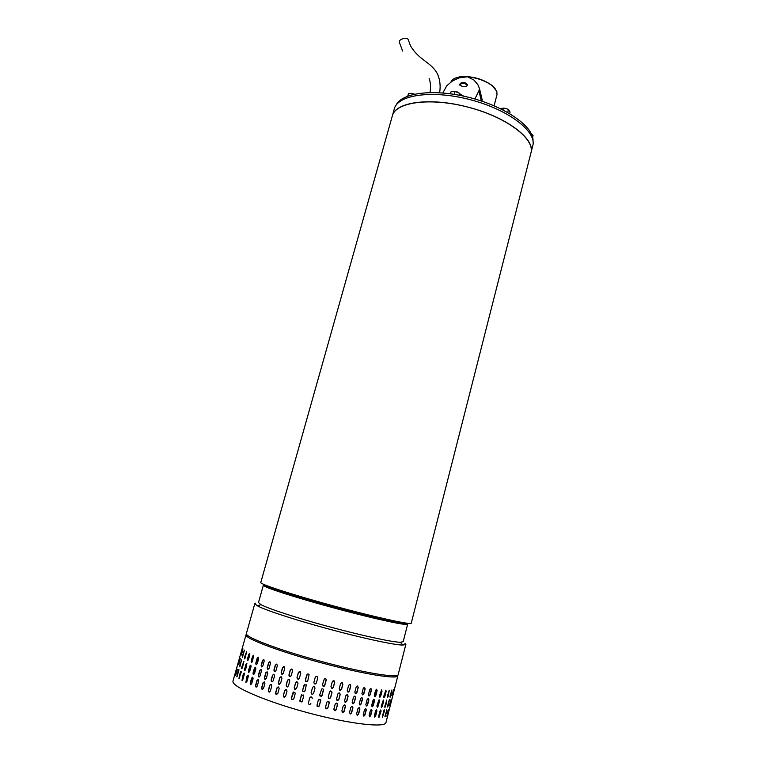 <?xml version="1.0" encoding="UTF-8"?>
<svg xmlns="http://www.w3.org/2000/svg" width="766" height="766" viewBox="0 0 766 766"><rect width="100%" height="100%" fill="white"/><g stroke="black" fill="none" stroke-linecap="round" stroke-linejoin="round"><path stroke-width="1.15" d="M402.648 51.035L399.364 42.369C397.994 39.669 406.171 36.739 408.048 39.267L408.412 40.148M394.241 109.098L394.375 108.648C398.004 94.524 433.451 89.66 471.473 100.02C509.553 110.199 537.225 132.087 532.705 145.971L531.01 152.626M392.259 116.154L392.384 115.714C395.945 101.801 431.382 97.158 469.462 107.527C507.59 117.725 535.357 139.422 530.895 153.085C535.999 139.307 506.374 116.643 467.25 106.943C429.927 97.081 395.447 102.022 392.384 115.714L392.259 116.154M260.785 582.457L260.775 582.514C259.444 584.027 292.535 594.818 333.296 605.849C375.828 617.434 412.481 625.401 411.265 623.122L530.895 153.085M264.356 586.067L264.71 584.803C263.456 586.287 294.738 596.513 333.124 606.902C372.793 617.712 407.282 625.2 406.698 623.17L407.675 624.108C408.795 626.358 373.607 618.775 332.884 607.677C293.857 597.116 262.106 586.699 263.38 585.176L264.701 584.841M258.496 602.555L260.967 604.661C268.244 608.635 296.346 617.836 327.867 626.387C360.987 635.435 392.23 642.195 400.34 642.272L403.184 641.688L407.675 624.108M404.917 643.287L405.846 644.426L402.926 645.077C394.538 645.077 361.878 638.068 327.187 628.599C294.182 619.646 264.835 609.975 257.338 605.801L254.81 603.675L255.653 603.148M246.422 633.396L246.393 633.511C244.536 636.852 277.426 649.539 318.57 660.694C361.466 672.5 398.942 678.676 398.196 674.473L405.827 644.512M494.08 105.775L497 94.678L496.808 91.432L492.576 86.041C487.052 81.684 479.861 78.745 470.994 77.222L468.103 76.868M463.918 76.677L459.255 77.05C454.899 77.797 452.16 79.329 451.059 81.636M455.119 78.18L459.724 76.82C471.722 75.786 482.58 78.707 492.289 85.61L495.363 88.885M533.069 141.624L532.945 138.751C531.154 124.504 502.506 105.497 467.825 97.11C433.163 88.588 401.633 92.83 396.108 105.162M474.863 98.977L478.932 90.867L479.449 88.425L477.85 84.662L473.905 80.028L467.509 76.763L459.485 77.797L452.706 80.765L446.722 85.821L442.853 92.954M464.656 82.441L467.49 84.767C466.973 86.319 465.307 86.96 462.511 86.702L459.686 84.605C460.203 83.025 461.86 82.297 464.656 82.441M460.088 94.026L463.727 96.162M467.413 85.112L464.636 83.398C462.157 83.178 460.529 83.743 459.753 85.103M482.235 101.284L481.498 96.995M500.686 108.782L503.425 108.111L502.956 109.911M509.677 113.607L510.079 112.056L508.452 109.567L506.029 108.475L508.452 109.567L507.695 112.458M503.425 108.111L506.029 108.475M318.34 700.067L318.991 699.224L320.801 700.689L318.742 706.712L316.971 705.218L318.34 700.067M329.275 702.767L327.905 707.908L326.862 708.923L325.493 707.334L326.852 702.192L327.867 701.196L329.275 702.767L328.92 701.465M337.528 704.653L336.169 709.785L335.001 710.838L333.823 709.268L335.182 704.136L336.331 703.092L337.528 704.653L337.03 703.255M345.447 706.338L344.106 711.451L342.9 712.533L341.866 711.001L343.216 705.879L344.403 704.806L345.447 706.338L344.892 704.902M352.944 707.784L351.613 712.887L350.426 713.989L349.507 712.495L350.838 707.391L352.025 706.3L352.944 707.784L352.37 706.357M359.915 708.99L358.603 714.065L357.454 715.195L356.65 713.749L357.971 708.665L359.12 707.554L359.915 708.99L359.359 707.573M366.292 709.929L364.98 714.984L363.898 716.143L363.218 714.745L364.52 709.689L365.612 708.54L366.292 709.929L365.755 708.55M371.979 710.609L370.687 715.635L369.681 716.823L369.116 715.482L370.418 710.446L371.424 709.268L371.979 710.609L371.5 709.268M376.929 711.02L375.646 716.009L374.737 717.225L374.296 715.932L375.589 710.925L376.508 709.728L376.929 711.02L376.518 709.728M381.095 711.154L379.017 717.359L378.71 716.114L379.984 711.145L380.807 709.919L381.095 711.154L380.759 709.929M384.446 711.02L382.483 717.215L383.565 711.087L384.283 709.833L384.446 711.02L384.187 709.89M386.945 710.628L385.106 716.813L386.744 709.689M388.592 709.986L386.878 716.162L388.285 709.9M389.377 709.115L387.788 715.272L389.32 709.096M237.336 669.455L235.488 675.277L237.336 669.455M238.791 670.93L236.799 676.761L238.283 670.48L238.896 669.513L238.791 670.93M241.108 672.615L238.963 678.456L240.352 672.108L241.108 671.169L241.108 672.615M244.277 674.492L242.899 679.432L241.989 680.352L243.282 673.936L244.172 673.017L244.277 674.492M248.28 676.55L246.891 681.52L245.857 682.42L247.054 675.938L248.079 675.047L248.28 676.55M253.086 678.753L251.688 683.76L250.52 684.632L250.233 683.1L251.621 678.102L252.78 677.23L253.086 678.753M258.64 681.089L257.232 686.125L255.94 686.987L255.566 685.436L256.964 680.409L258.257 679.547L258.64 681.089M264.883 683.521L263.485 688.586L262.058 689.429L261.618 687.878L263.025 682.812L264.442 681.979L264.883 683.521M271.748 686.03L270.35 691.123L268.809 691.947L268.32 690.386L269.718 685.302L271.26 684.488L271.748 686.03M279.159 688.577L277.761 693.68L276.095 694.484L275.578 692.943L276.986 687.839L278.652 687.054L279.159 688.577M287.011 691.123L285.622 696.246L283.813 697.012L283.324 695.518L284.722 690.396L286.532 689.639L287.011 691.123M295.216 693.642L293.828 698.784L291.846 699.463L291.444 698.056L292.832 692.924L294.833 692.263L295.216 693.642M303.662 696.102L302.273 701.244L300.004 701.666L301.22 695.404L303.508 695.03L303.662 696.102M308.372 702.977C308.813 704.787 309.646 704.979 310.852 703.561L310.843 703.609C309.608 705.036 308.784 704.835 308.363 702.987L309.761 697.797C311.015 696.371 311.839 696.591 312.231 698.448L312.25 698.353M319.719 694.925L321.682 688.988C322.926 688.605 323.549 689.084 323.539 690.425L321.538 696.39L319.719 694.925M328.221 697.05L329.581 691.928L330.548 690.942L331.984 692.512L330.634 697.635L329.629 698.63L328.221 697.05M336.533 699.004L337.883 693.891L339.003 692.857L340.219 694.417L338.869 699.53L337.739 700.574L336.533 699.004M344.556 700.756L345.897 695.652L347.065 694.599L348.128 696.122L346.787 701.225L345.61 702.288L344.556 700.756M352.168 702.298L353.499 697.204L354.668 696.122L355.596 697.606L354.275 702.69L353.107 703.782L352.168 702.298M359.292 703.59L360.614 698.515L361.744 697.414L362.548 698.851L361.236 703.916L360.106 705.036L359.292 703.59M365.832 704.634L367.134 699.588L368.207 698.458L368.896 699.846L367.594 704.883L366.521 706.032L365.832 704.634M371.711 705.419L373.004 700.392L374 699.234L374.555 700.584L373.272 705.591L372.276 706.759L371.711 705.419M376.872 705.926L379.055 699.751L379.486 701.043L378.213 706.032L377.312 707.229L376.872 705.926M381.257 706.175L383.335 700.009L383.632 701.244L382.368 706.195L381.564 707.42L381.257 706.175M384.829 706.156L386.792 699.99L385.7 706.099L385.001 707.353L384.829 706.156M387.558 705.869L389.406 699.722L388.19 705.745L387.606 707.018L387.558 705.869M389.444 705.342L391.158 699.205L389.444 705.342M390.469 704.567L392.068 698.439L390.469 704.567M238.437 664.256L240.265 658.454L238.705 664.61M239.653 665.635L241.625 659.813L239.815 666.889M241.73 667.224L243.856 661.393L242.487 667.713L241.721 668.651L241.73 667.224L241.999 668.641M244.66 669.005L246.039 664.093L246.939 663.174L245.666 669.561L244.756 670.48L244.66 669.005L245.053 670.518M248.433 670.978L249.821 666.027L250.855 665.137L251.056 666.621L249.668 671.581L248.624 672.471L248.433 670.978L248.624 672.471M253.019 673.113L254.408 668.134L255.576 667.253L255.863 668.766L254.475 673.754L253.297 674.626L253.019 673.113L253.661 674.712M258.362 675.382L259.76 670.374L261.053 669.513L261.426 671.035L260.028 676.062L258.726 676.914L258.362 675.382L259.128 677.02M264.414 677.766L265.812 672.73L267.238 671.897L267.679 673.419L266.281 678.465L264.845 679.308L264.414 677.766L265.304 679.423M271.116 680.237L272.514 675.172L274.065 674.358L274.544 675.88L273.146 680.955L271.595 681.769L271.116 680.237L272.121 681.912M278.374 682.745L279.772 677.661L281.457 676.876L281.945 678.389L280.557 683.473L278.872 684.268L278.374 682.745L279.523 684.431M286.111 685.283L287.509 680.179L289.337 679.442L289.797 680.897L288.409 686.01L286.58 686.757L286.111 685.283L287.413 686.958M294.221 687.801L295.609 682.688L297.639 682.056L297.993 683.396L296.605 688.519L294.594 689.17L294.221 687.801L294.69 689.141L295.762 689.429M302.599 690.271L303.987 685.139L306.304 684.814L305.04 690.961L302.742 691.334L302.599 690.271L302.8 691.296L304.571 691.679M311.14 692.655L312.518 687.523C313.773 686.106 314.587 686.317 314.979 688.184L313.6 693.326C312.365 694.743 311.542 694.532 311.13 692.694L311.14 692.655M322.448 684.67L324.363 678.781C325.627 678.36 326.259 678.829 326.259 680.189L324.315 686.106C323.06 686.499 322.438 686.02 322.448 684.67M330.941 686.805L332.291 681.702L333.22 680.735L334.694 682.286L333.344 687.389L332.387 688.375L330.941 686.805M339.233 688.778L340.583 683.674L341.665 682.659L342.909 684.21L341.569 689.304L340.458 690.338L339.233 688.778M347.228 690.559L348.568 685.465L349.708 684.421L350.79 685.943L349.459 691.028L348.31 692.081L347.228 690.559M354.83 692.119L356.152 687.045L357.291 685.982L358.239 687.466L356.918 692.531L355.769 693.613L354.83 692.119M361.925 693.46L363.237 688.404L364.348 687.313L365.171 688.749L363.86 693.795L362.749 694.906L361.925 693.46M368.436 694.551L369.739 689.524L370.801 688.404L371.491 689.793L370.189 694.819L369.135 695.949L368.436 694.551M374.296 695.384L375.579 690.386L376.566 689.237L377.131 690.587L375.847 695.576L374.871 696.734L374.296 695.384M379.429 695.959L381.602 689.812L382.033 691.114L380.759 696.074L379.869 697.261L379.429 695.959M383.785 696.265L385.853 690.128L386.15 691.382L384.896 696.313L384.101 697.52L383.785 696.265M387.337 696.313L389.291 690.185L388.209 696.284L387.519 697.52L387.337 696.313M390.047 696.102L391.886 689.984L390.67 695.997L390.095 697.261L390.047 696.102M391.914 695.643L393.619 689.534L391.914 695.643M392.92 694.944L394.509 688.845L392.92 694.944M241.146 654.652L242.966 648.85L241.405 654.997M242.382 655.955L244.354 650.143L242.544 657.199M244.469 657.467L246.595 651.655L245.235 657.937L244.459 658.884L244.469 657.467L244.747 658.875M247.418 659.181L248.797 654.288L249.697 653.36L249.802 654.806L248.423 659.717L247.514 660.637L247.418 659.181L247.514 660.637M251.21 661.087L252.589 656.156L253.623 655.256L252.445 661.671L251.392 662.561L251.21 661.087L251.717 662.638M255.796 663.155L257.185 658.195L258.353 657.314L258.64 658.808L257.252 663.777L256.074 664.658L255.796 663.155L256.428 664.744M261.149 665.367L262.537 660.369L263.839 659.516L264.203 661.02L262.815 666.027L261.503 666.88L261.149 665.367L261.905 666.985M267.21 667.693L268.598 662.676L270.034 661.843L270.455 663.356L269.067 668.383L267.621 669.216L267.21 667.693L268.081 669.34M273.902 670.116L275.3 665.06L276.871 664.256L277.33 665.759L275.932 670.815L274.362 671.629L273.902 670.116L274.898 671.772M281.17 672.586L282.558 667.521L284.263 666.746L284.732 668.23L283.343 673.304L281.639 674.08L281.17 672.586L282.281 674.262M288.897 675.085L290.285 670.001L292.143 669.283L292.574 670.71L291.185 675.803L289.337 676.531L288.897 675.085L290.17 676.751M296.997 677.575L298.386 672.481L300.435 671.868L300.76 673.18L299.382 678.283L297.342 678.915L296.997 677.575L297.438 678.887L298.501 679.212M305.366 680.026L306.745 674.923C307.415 673.745 308.191 673.649 309.081 674.635L307.798 680.715C307.147 681.874 306.371 681.989 305.481 681.041L305.414 679.997L305.529 681.003L307.29 681.462M313.888 682.401L315.257 677.288C316.511 675.871 317.335 676.091 317.718 677.948L316.348 683.071C315.113 684.488 314.29 684.277 313.878 682.439L313.888 682.401M242.439 647.768L240.428 654.901L242.439 647.768M239.758 657.285L237.738 664.457L239.758 657.285M237.058 666.841L235.038 674.032L237.058 666.841M313.878 682.449C314.328 684.239 315.161 684.431 316.358 683.023L317.746 677.843M307.338 674.118L305.414 679.997M299.382 671.523L298.472 672.452L297.084 677.556M291.444 669.034L290.41 669.991L289.021 675.076M283.784 666.564L282.721 667.521L281.333 672.586M276.536 664.122L275.492 665.08L274.104 670.126M269.814 661.738L268.828 662.695L267.439 667.722M263.705 659.449L262.786 660.407L261.407 665.405M258.286 657.266L256.074 663.203M253.603 655.246L251.507 661.144M249.716 653.388L247.734 659.248M246.652 651.742L244.794 657.534M244.411 650.363L242.707 656.031M242.496 649.855L241.481 654.729M389.923 696.964L391.713 690.176M387.29 697.357L389.195 690.243M383.823 697.405L385.815 690.137M379.869 697.261L381.621 689.812M374.517 696.629L375.579 695.471L376.642 689.237M368.743 695.844L369.949 694.714L371.242 689.697L370.945 688.404M362.289 694.781L363.649 693.699L364.951 688.653L364.587 687.332M355.242 693.469L356.736 692.445L358.057 687.38L357.636 686.02M347.668 691.918L349.315 690.942L350.646 685.867L350.196 684.498M339.644 690.118L341.454 689.237L342.795 684.134L342.373 682.784M331.257 688.069L332.31 688.308L333.267 687.322L334.627 682.219L334.282 680.936M322.553 685.647L324.277 686.049L324.87 685.244L326.105 679.126M311.13 692.694C311.58 694.494 312.404 694.685 313.61 693.268L314.998 688.079M304.542 684.364L302.656 690.233M296.566 681.74L295.705 682.659L294.316 687.772M288.638 679.212L287.633 680.17L286.245 685.273M280.978 676.704L279.935 677.661L278.546 682.745M273.74 674.224L272.715 675.181L271.317 680.246M267.018 671.792L266.041 672.749L264.643 677.786M260.919 669.446L260.009 670.403L258.621 675.42M255.499 667.215L253.297 673.161M250.836 665.118L248.739 671.035M246.958 663.193L244.976 669.072M243.914 661.479L242.056 667.291M241.683 660.033L239.988 665.711M240.122 659.555L238.772 664.342M387.433 706.721L389.233 699.913M384.771 707.19L386.696 700.047M381.286 707.305L383.297 700.019M377.312 707.229L379.074 699.751M371.931 706.654L373.004 705.486L374.076 699.234M366.129 705.917L367.345 704.787L368.647 699.741L368.36 698.458M359.656 704.902L361.025 703.82L362.337 698.755L361.973 697.433M352.571 703.638L354.093 702.594L355.414 697.52L355.012 696.17M344.968 702.106L346.644 701.139L347.975 696.035L347.553 694.685M336.925 700.335L338.764 699.454L340.114 694.341L339.711 693M328.509 698.295L329.562 698.554L330.558 697.567L331.917 692.445L331.601 691.181M319.795 695.863L321.5 696.332L322.141 695.499L323.405 689.4M301.737 694.647L299.879 700.507L300.052 701.627L301.833 701.943M293.751 691.985L291.53 698.027L291.942 699.435L293.014 699.684M285.833 689.429L284.847 690.377L283.449 695.499L284.655 697.194M278.173 686.882L277.148 687.839L275.75 692.943L276.746 694.638M270.925 684.364L269.919 685.311L268.521 690.396L269.345 692.071M264.213 681.884L263.255 682.841L261.848 687.897L262.518 689.544M258.123 679.48L257.223 680.438L255.825 685.465L256.342 687.083M252.713 677.182L250.511 683.148L250.875 684.718M248.06 675.028L245.857 682.42M244.201 673.036L242.295 680.39M241.156 671.255L239.251 678.446M238.954 669.743L237.087 676.617M237.403 669.197L235.985 674.252M384.934 716.516L386.61 710.532M382.244 717.053L384.12 710.915M378.739 717.235L380.788 711.049M374.737 717.225L376.642 710.905M369.327 716.708L370.418 715.53L371.711 710.503M363.505 716.028L364.74 714.879L366.043 709.823M357.004 715.061L358.392 713.969L359.704 708.885M349.899 713.835L351.431 712.792L352.762 707.688M342.268 712.342L343.963 711.365L345.303 706.242M334.196 710.58L336.063 709.709L337.413 704.576M325.761 708.55L326.795 708.847L327.838 707.841L329.198 702.7M317.038 706.108L318.713 706.645L319.403 705.783L320.695 699.703M454.267 94.362L455.061 91.413L450.944 91.891L450.427 93.797M459.265 95.243L459.763 93.385L460.289 95.415M455.061 91.413L459.763 93.385M457.513 92.025L453.328 91.259M412.807 94.553L413.037 93.72L414.473 94.161M407.771 96.095L408.489 93.519L413.037 93.72M414.492 94.161L410.863 93.261M532.638 137.277L533.069 135.572L531.432 133.753M481.374 100.988L478.932 90.867M233.027 680.936L232.941 681.481C232.328 687.102 266.683 701.8 308.631 712.974C350.56 724.205 385.652 728.073 386.007 722.395L397.86 675.784M396.51 675.526L397.899 675.66C398.272 679.442 367.862 674.942 329.045 664.84C285.096 653.59 245.139 638.892 246.058 634.957L247.677 635.416M429.132 78.62C430.636 82.498 430.923 87.133 429.985 92.514M439.607 92.724C440.756 85.916 440 79.559 437.329 73.66C431.047 61.912 418.743 60.332 410.289 45.405L408.316 39.688M394.375 108.648L260.775 582.514M263.38 585.176L258.468 602.631M260.967 604.661L257.338 605.801M400.34 642.272L402.926 645.077M254.81 603.675L246.393 633.511M406.689 623.179L406.363 624.453M482.168 99.829L479.449 88.425M232.969 681.108L246.058 634.698"/></g></svg>
